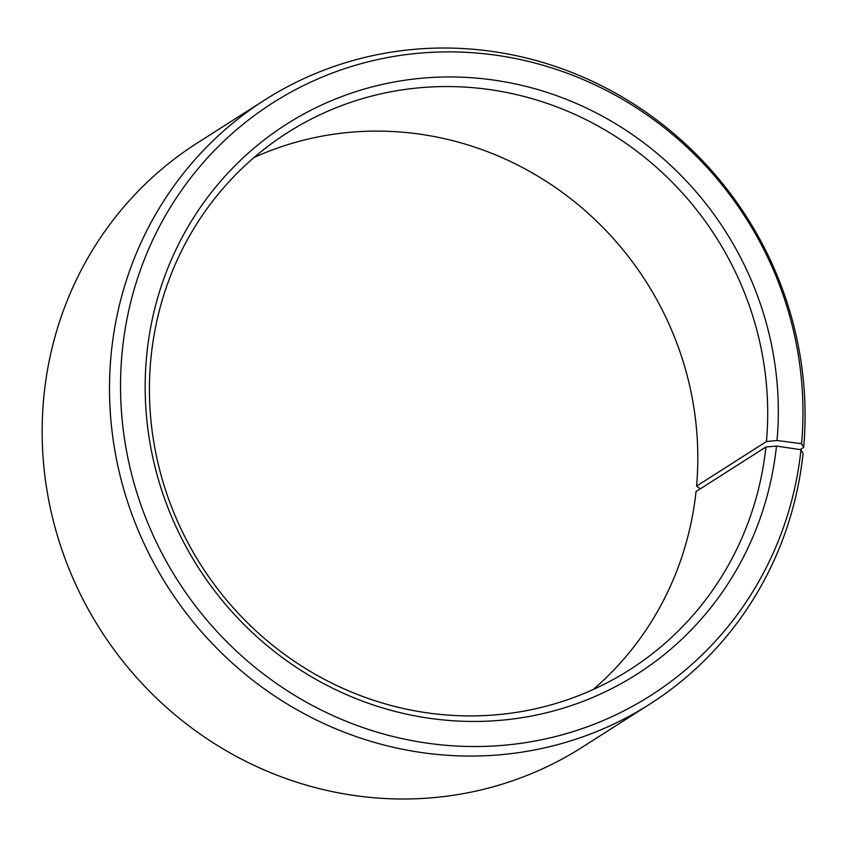 <?xml version="1.0" encoding="UTF-8"?>
<svg xmlns="http://www.w3.org/2000/svg" width="847" height="847" viewBox="0 0 847 847"><rect width="100%" height="100%" fill="white"/><g stroke="black" fill="none" stroke-linecap="round" stroke-linejoin="round"><path stroke-width="1.27" d="M593.207 689.511A318.408 305.301 -122.5 0 0 696.022 491.556L765.921 446.994A318.408 305.301 -122.5 0 1 629.745 669.712A318.408 305.301 -122.5 0 1 298.059 663.752A318.408 305.301 -122.5 0 1 151.221 355.465A318.408 305.301 -122.5 0 1 287.398 132.746A318.408 305.301 -122.5 0 1 616.764 137.203A318.408 305.301 -122.5 0 1 766.45 441.552L777.038 440.493L801.58 443.712L803.665 447.407L800.224 449.598M254.026 157.51A318.408 305.301 -122.5 0 1 564.568 194.037A318.408 305.301 -122.5 0 1 696.552 486.114L766.45 441.552M700.342 488.804L696.552 486.114M765.921 446.994L776.487 446.073L800.987 449.715L803.062 453.526A358.217 343.459 -122.5 0 1 649.871 704.09L582.514 747.033A358.217 343.459 -122.5 0 1 209.368 740.32A358.217 343.459 -122.5 0 1 44.171 393.495A358.217 343.459 -122.5 0 1 197.372 142.942L264.73 99.988A358.217 343.459 -122.5 0 1 635.271 105.017A358.217 343.459 -122.5 0 1 803.665 447.407M649.871 704.09A358.217 343.459 -122.5 0 1 276.725 697.377A358.217 343.459 -122.5 0 1 111.529 350.552A358.217 343.459 -122.5 0 1 264.73 99.988M800.987 449.715A351.452 336.979 -122.5 0 1 425.025 742.84A351.452 336.979 -122.5 0 1 122.508 348.689A351.452 336.979 -122.5 0 1 495.506 55.14A351.452 336.979 -122.5 0 1 801.58 443.712M776.487 446.073A326.074 312.638 -122.5 0 1 427.671 718.023A326.074 312.638 -122.5 0 1 147.007 352.341A326.074 312.638 -122.5 0 1 493.07 79.989A326.074 312.638 -122.5 0 1 777.038 440.493"/></g></svg>
